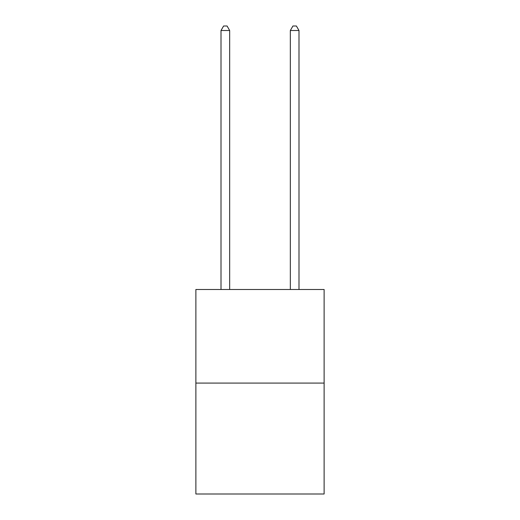 <?xml version="1.0" encoding="UTF-8"?>
<svg xmlns="http://www.w3.org/2000/svg" width="520" height="520" viewBox="0 0 520 520"><rect width="100%" height="100%" fill="white"/><g stroke="black" fill="none" stroke-linecap="round" stroke-linejoin="round"><path stroke-width="0.78" d="M324.123 383.084L324.123 289.497L195.878 289.497L195.878 494L324.123 494L324.123 383.084L195.878 383.084M229.671 289.497L229.671 30.505L221.006 30.505L221.006 289.497M221.006 30.505L223.607 26L227.071 26L229.671 30.505M298.994 289.497L298.994 30.505L290.329 30.505L290.329 289.497M290.329 30.505L292.929 26L296.394 26L298.994 30.505"/></g></svg>
